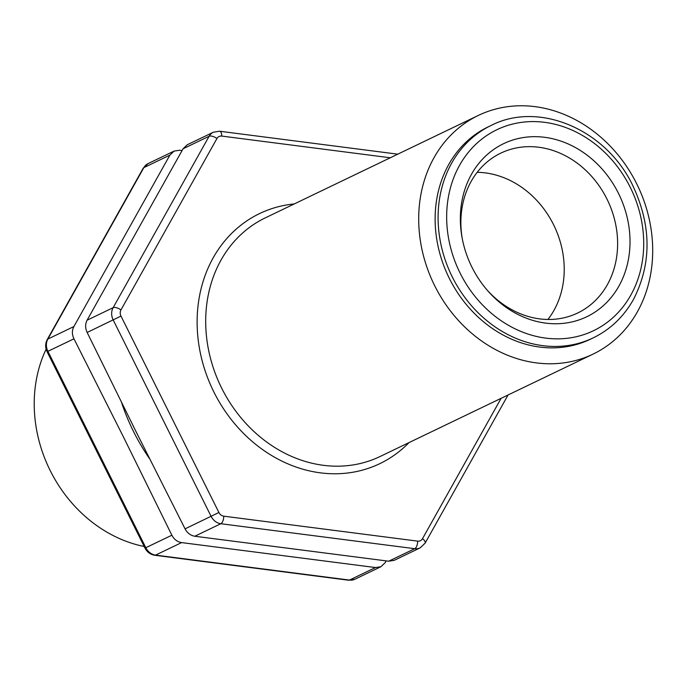 <?xml version="1.0" encoding="UTF-8"?>
<svg xmlns="http://www.w3.org/2000/svg" width="686" height="686" viewBox="0 0 686 686"><rect width="100%" height="100%" fill="white"/><g stroke="black" fill="none" stroke-linecap="round" stroke-linejoin="round"><path stroke-width="1.03" d="M386.175 560.899L385.172 562.674L380.91 566.722L375.508 567.554L181.601 542.592C177.34 541.914 174.098 539.453 171.869 535.209L123.369 436.793L73.951 338.815C71.901 334.494 71.884 330.412 73.891 326.553L169.879 155.122L174.09 151.1L179.543 150.243L182.073 150.551M219.486 131.215A6.337 2.881 97.3 0 1 219.606 131.223L213.346 132.218L187.312 144.737L183.076 148.776L87.088 320.208C85.15 324.015 85.167 328.105 87.148 332.47L135.656 430.885L185.066 528.863C187.355 533.065 190.597 535.526 194.798 536.246L388.705 561.208L394.158 560.359L420.166 547.857L425.063 543.218A6.337 2.821 29.2 0 1 425.063 543.226A6.337 2.821 29.2 0 1 424.994 543.329M46.116 349.174A132.407 113.13 64.3 0 0 50.232 470.647A132.407 113.13 64.3 0 0 144.189 546.485M491.159 125.435C539.187 100.679 606.493 129.765 632.921 185.846C651.503 225.745 651.726 263.535 633.607 299.207C623.883 316.572 610.446 329.443 593.279 337.838A117.838 100.679 64.3 0 1 451.474 275.266A117.838 100.679 64.3 0 1 491.159 125.435L488.192 126.867A117.838 100.679 64.3 0 0 448.507 276.69A117.838 100.679 64.3 0 0 590.312 339.261L593.279 337.838A117.838 100.679 64.3 0 0 594.796 337.092M594.779 353.264A132.407 113.13 -115.7 0 1 593.073 354.105A132.407 113.13 -115.7 0 1 434.718 285.788A132.407 113.13 -115.7 0 1 478.322 115.437A132.407 113.13 -115.7 0 1 637.174 184.748A132.407 113.13 -115.7 0 1 594.779 353.264M588.022 316.135A96.006 82.037 64.3 0 0 622.734 203.056A96.006 82.037 64.3 0 0 519.688 138.22A96.006 82.037 64.3 0 0 461.927 236.799A96.006 82.037 64.3 0 0 488.046 291.13A96.006 82.037 64.3 0 0 588.022 316.135M462.141 237.991A88.691 75.786 -115.7 0 1 499.674 153.69A88.691 75.786 -115.7 0 1 500.814 153.132A88.691 75.786 -115.7 0 1 607.221 199.557A88.691 75.786 -115.7 0 1 578.821 312.439A88.691 75.786 -115.7 0 1 577.681 312.996A88.691 75.786 -115.7 0 1 487.249 290.212M294.268 203.931A138.744 118.549 64.3 0 0 213.912 392.075A138.744 118.549 64.3 0 0 409.01 442.599M593.073 354.105L380.061 456.516A132.407 113.13 -115.7 0 1 221.707 388.207A132.407 113.13 -115.7 0 1 265.319 217.856L478.322 115.437M213.346 132.226A12.674 10.83 64.3 0 0 209.11 136.265A6.337 2.821 29.2 0 1 216.939 138.529A6.337 5.411 -115.7 0 1 221.775 136.085L390.265 157.78M397.777 154.17L219.614 131.232A6.337 2.881 97.3 0 1 219.614 131.232A6.337 2.881 97.3 0 1 221.775 136.085M121.568 402.545A189.619 162.016 64.3 0 0 133.581 431.64A189.619 162.016 64.3 0 0 149.574 458.711M380.936 566.713L354.902 579.233A12.674 10.83 -115.7 0 1 349.474 580.073L155.568 555.111A12.674 10.83 -115.7 0 1 145.835 547.728L47.917 351.335A12.674 10.83 -115.7 0 1 47.857 339.073A6.337 2.821 -150.8 0 0 47.197 339.656L143.177 168.233A6.337 2.821 29.2 0 1 143.185 168.233A6.337 2.821 29.2 0 1 143.846 167.641A12.674 10.83 -115.7 0 1 148.082 163.602L174.115 151.083M73.891 326.553L47.857 339.073L143.846 167.641L169.879 155.122M194.798 536.246L220.832 523.727L414.738 548.697L388.705 561.208M183.076 148.776L209.11 136.265L113.121 307.697L87.088 320.208M501.106 398.317L422.507 538.699A6.337 5.411 -115.7 0 1 417.671 541.134A6.337 2.881 97.3 0 1 414.738 548.697A12.674 10.83 64.3 0 0 420.166 547.857M120.985 316.083A6.337 5.411 -115.7 0 1 120.95 309.961A6.337 2.821 -150.8 0 0 113.121 307.697A12.674 10.83 64.3 0 0 113.181 319.95L211.099 516.352A12.674 10.83 64.3 0 0 220.832 523.727A6.337 2.881 97.3 0 0 223.765 516.172A6.337 5.411 -115.7 0 1 218.903 512.485L120.985 316.083L87.148 332.47M73.951 338.815L47.077 351.721C45.156 347.579 45.19 343.566 47.197 339.664A6.337 2.821 -150.8 0 0 47.188 339.664A6.337 2.821 -150.8 0 0 47.128 339.784M547.925 319.479A88.691 75.786 64.3 0 0 554.151 225.9A88.691 75.786 64.3 0 0 477.173 172.323M171.869 535.209L145.003 548.114C147.156 552.161 150.397 554.537 154.736 555.257A6.337 2.881 97.3 0 1 154.727 555.257A6.337 2.881 97.3 0 1 154.59 555.24M181.601 542.592L155.568 555.111A6.337 2.881 97.3 0 1 154.736 555.266L348.634 580.227A6.337 2.881 97.3 0 0 348.642 580.227L354.902 579.233M218.903 512.485L185.066 528.863M375.508 567.554L349.474 580.073A6.337 2.881 97.3 0 1 348.642 580.227M422.507 538.699A6.337 2.821 29.2 0 1 425.071 543.218L508.077 394.965M120.95 309.961L216.939 138.529M417.671 541.134L223.765 516.172M630.22 187.252A111.501 95.268 -115.7 0 1 545.747 338.112A111.501 95.268 -115.7 0 1 459.577 165.283A111.501 95.268 -115.7 0 1 630.22 187.252M47.077 351.721L145.003 548.114M143.185 168.233L148.082 163.602"/></g></svg>
